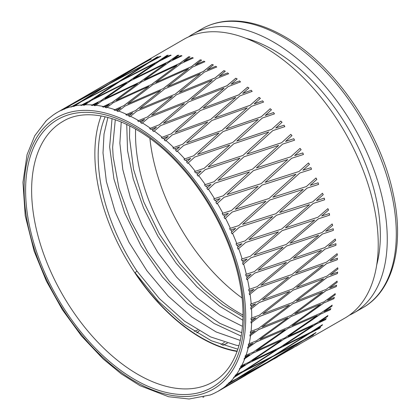 <?xml version="1.0" encoding="UTF-8"?>
<svg xmlns="http://www.w3.org/2000/svg" width="420" height="420" viewBox="0 0 420 420"><rect width="100%" height="100%" fill="white"/><g stroke="black" fill="none" stroke-linecap="round" stroke-linejoin="round"><path stroke-width="0.63" d="M242.981 315.021A145.646 84.089 60 0 1 135.518 134.169A145.646 84.089 60 0 1 135.618 129.061M129.77 125.879L129.507 137.65L133.544 169.355L143.708 201.805L159.38 233.924L179.686 263.692L203.385 289.301L222.936 305.025L242.965 316.817M242.487 326.33L219.859 314.927L197.563 298.279L176.584 277.127L157.847 252.504L142.222 225.519L130.352 197.442L122.808 169.58L119.863 143.209L121.233 121.916M115.301 119.642L112.628 147.383L113.169 156.965L119.033 188.433L130.851 220.994L147.998 252.625L169.407 281.379L193.846 305.429L219.839 323.337L241.742 332.735M240.329 340.447L216.179 331.984L191.704 316.911L168.2 296.137L146.911 270.732L128.914 242.13L115.185 211.859L106.386 181.582L103.005 152.953L104.013 134.048L107.914 117.39M105.163 116.723A145.646 84.089 -120 0 0 98.18 155.731A145.646 84.089 -120 0 0 136.957 271.089L159.401 298.641L184.433 321.069L210.588 336.913L236.287 345.256L238.996 345.676M237.248 351.104A149.903 86.546 60 0 1 135.077 272.722L136.957 271.089M237.904 349.214L211.328 340.751L184.249 324.45L158.319 301.261L135.077 272.722M241.196 336.126L214.037 323.453L187.231 303.277L162.414 276.959L141.12 246.109L124.619 212.741L113.93 178.946L109.652 146.874L112.046 118.571M242.876 320.255L219.497 306.08L196.907 286.776L176.122 263.198L158.051 236.513L143.551 207.937L133.214 178.815L127.538 150.528L126.735 124.378M194.229 331.343L197.694 330.02M48.531 118.724L48.048 119.081A160.892 92.888 -120 0 0 47.292 119.758L46.274 120.719A160.892 92.888 -120 0 0 46.169 120.818A160.892 92.888 -120 0 0 45.544 121.438M55.451 113.495L53.897 114.566A160.892 92.888 -120 0 0 53.072 115.127L53.97 114.502M53.072 115.127L53.697 114.66A160.976 92.941 -120 0 0 53.235 114.986M67.841 106.796L62.438 109.914A160.892 92.888 -120 0 0 61.52 110.323L62.16 109.867A160.976 92.941 -120 0 0 57.44 112.287A160.976 92.941 -120 0 0 56.385 112.912L55.907 113.285A160.892 92.888 -120 0 0 55.057 113.815L56.059 113.143M55.057 113.815L55.54 113.437A160.976 92.941 -120 0 0 55.356 113.552M61.52 110.323L97.23 89.36L56.385 112.912M62.16 109.867L70.844 104.989M70.802 107.069L80.225 101.929L70.802 107.069A160.892 92.888 -120 0 1 71.799 106.822L77.259 103.814L73.668 106.108A160.976 92.941 -120 0 0 72.45 106.381M87.392 102.427L83.365 105.236L87.392 102.427L81.879 105.32A160.892 92.888 -120 0 0 80.813 105.404L90.326 100.454L116.046 83.407L81.233 101.703L74.204 106.307A160.892 92.888 -120 0 0 73.19 106.512L77.259 103.814M73.19 106.512L73.668 106.108M80.813 105.404L90.326 100.454M91.445 105.341L101.031 100.595L91.445 105.341A160.892 92.888 -120 0 1 92.568 105.425L98.123 102.648L94.605 105.142A160.976 92.941 -120 0 0 93.24 105.011M109.337 104.475L105.367 107.515L109.337 104.475L103.745 107.142A160.892 92.888 -120 0 0 102.58 106.89L112.224 102.338L137.482 83.843L102.16 100.7L95.261 105.698A160.892 92.888 -120 0 0 94.127 105.572L98.123 102.648M94.127 105.572L94.605 105.142M102.58 106.89L112.224 102.338M114.093 110.03L123.779 105.672L114.093 110.03A160.892 92.888 -120 0 1 115.29 110.439L120.913 107.888L117.437 110.576A160.976 92.941 -120 0 0 115.983 110.056M132.72 112.849L128.767 116.104L132.72 112.849L127.076 115.29A160.892 92.888 -120 0 0 125.864 114.723L135.576 110.555L160.597 90.662L124.982 106.103L118.157 111.484A160.892 92.888 -120 0 0 116.954 111.038L120.913 107.888M116.954 111.038L117.437 110.576M125.864 114.723L135.576 110.555M137.755 120.923L147.483 116.939L137.755 120.923A160.892 92.888 -120 0 1 138.978 121.642L144.627 119.306L141.167 122.183A160.976 92.941 -120 0 0 139.681 121.286M156.508 127.186L152.539 130.636L156.508 127.186L150.859 129.418A160.892 92.888 -120 0 0 149.646 128.557L159.369 124.745L184.38 103.556L148.706 117.674L141.892 123.412A160.892 92.888 -120 0 0 140.668 122.661L144.627 119.306M140.668 122.661L141.167 122.183M149.646 128.557L159.369 124.745M161.401 137.545L171.108 133.896L161.401 137.545A160.892 92.888 -120 0 1 162.593 138.542L168.231 136.405L164.75 139.445A160.976 92.941 -120 0 0 163.306 138.222M179.671 146.858L175.649 150.47L179.671 146.858L174.048 148.906A160.892 92.888 -120 0 0 172.888 147.787L182.564 144.291L207.795 121.968L172.294 134.909L165.428 140.968A160.892 92.888 -120 0 0 164.241 139.939L168.231 136.405M164.241 139.939L164.75 139.445M172.888 147.787L182.564 144.291M183.992 159.175L193.615 155.815L183.992 159.175A160.892 92.888 -120 0 1 185.105 160.398L190.696 158.434L187.162 161.616A160.976 92.941 -120 0 0 185.824 160.115M201.191 171.008L197.08 174.752L201.191 171.008L195.636 172.898A160.892 92.888 -120 0 0 194.581 171.575L204.136 168.341L229.819 145.094L194.717 157.054L187.735 163.37A160.892 92.888 -120 0 0 186.632 162.12L190.696 158.434M186.632 162.12L187.162 161.616M194.581 171.575L204.136 168.341M204.545 184.858L214.022 181.729L204.545 184.858A160.892 92.888 -120 0 1 205.527 186.265L211.04 184.438L207.428 187.724A160.976 92.941 -120 0 0 206.246 186.008M245.742 375.328L218.757 390.8A160.892 92.888 -120 0 0 219.602 390.274L225.031 387.198L220.763 389.519A160.892 92.888 -120 0 0 221.592 388.957L262.799 364.844L235.83 379.491L226.616 385.004A160.892 92.888 -120 0 0 227.367 384.326L232.733 381.145L228.391 383.36A160.892 92.888 -120 0 0 229.121 382.646L236.57 378.793L270.013 358.055L242.587 372.062L233.494 377.753A160.892 92.888 -120 0 0 234.145 376.934L239.437 373.648L235.022 375.769A160.892 92.888 -120 0 0 235.641 374.913L243.222 371.222L276.197 349.865L248.283 363.269L239.321 369.128A160.892 92.888 -120 0 0 239.857 368.167L245.081 364.786L240.581 366.818A160.892 92.888 -120 0 0 241.085 365.825L248.808 362.292L281.279 340.358L252.856 353.204L244.031 359.216A160.892 92.888 -120 0 0 244.451 358.134L249.59 354.659L245.007 356.612A160.892 92.888 -120 0 0 245.396 355.493L253.26 352.102L285.212 329.637L256.252 341.98L247.574 348.133A160.892 92.888 -120 0 0 247.868 346.936L252.924 343.376L248.257 345.256A160.892 92.888 -120 0 0 248.519 344.032L256.531 340.767L287.942 317.825L258.437 329.716L249.905 335.995A160.892 92.888 -120 0 0 250.073 334.698L255.05 331.06L250.289 332.881A160.892 92.888 -120 0 0 250.43 331.558L258.594 328.403L289.448 305.046L259.387 316.549L251.008 322.938A160.892 92.888 -120 0 0 251.05 321.552L255.932 317.851L251.087 319.62A160.892 92.888 -120 0 0 251.097 318.213L259.413 315.152L289.706 291.443L259.088 302.62L250.861 309.104A160.892 92.888 -120 0 0 250.772 307.65L255.57 303.891L250.635 305.618A160.892 92.888 -120 0 0 250.52 304.148L258.988 301.156L288.724 277.163L257.544 288.089L249.47 294.646A160.892 92.888 -120 0 0 249.26 293.134L253.964 289.333L248.939 291.034A160.892 92.888 -120 0 0 248.698 289.506L257.318 286.571L286.503 262.363L254.777 273.11L246.85 279.72A160.892 92.888 -120 0 0 246.514 278.171L251.134 274.334L246.026 276.019A160.892 92.888 -120 0 0 245.658 274.459L254.425 271.556L283.07 247.207L250.814 257.849L243.033 264.49A160.892 92.888 -120 0 0 242.576 262.92L247.107 259.061L241.92 260.741A160.892 92.888 -120 0 0 241.432 259.161L250.341 256.274L278.46 231.861L245.695 242.466L238.056 249.128A160.892 92.888 -120 0 0 237.484 247.548L241.93 243.684L236.67 245.364A160.892 92.888 -120 0 0 236.066 243.789L245.107 240.891L272.732 216.489L239.479 227.141L231.977 233.793A160.892 92.888 -120 0 0 231.294 232.228L235.662 228.365L230.328 230.066A160.892 92.888 -120 0 0 229.619 228.506L238.781 225.582L265.944 201.264L232.239 212.037L224.858 218.663A160.892 92.888 -120 0 0 224.075 217.124L228.37 213.271L222.968 215.009A160.892 92.888 -120 0 0 222.159 213.481L231.441 210.504L258.163 186.354L224.044 197.316L216.783 203.894A160.892 92.888 -120 0 0 215.906 202.403L220.133 198.576L214.672 200.356A160.892 92.888 -120 0 0 213.77 198.881L223.157 195.835L249.491 171.916L214.993 183.146L207.837 189.651A160.892 92.888 -120 0 0 206.871 188.228L211.04 184.438M206.871 188.228L207.428 187.724M213.77 198.881L223.157 195.835M222.159 213.481L231.441 210.504M230.328 230.066L235.662 228.365M236.67 245.364L241.93 243.684M241.92 260.741L247.107 259.061M246.026 276.019L251.134 274.334M248.939 291.034L253.964 289.333M250.635 305.618L255.57 303.891M251.087 319.62L255.932 317.851M250.289 332.881L255.05 331.06M248.257 345.256L252.924 343.376M245.007 356.612L249.59 354.659M240.581 366.818L245.081 364.786M235.022 375.769L239.437 373.648M228.391 383.36L232.733 381.145M212.84 393.897L212.221 394.17A160.892 92.888 -120 0 0 213.14 393.76L213.701 393.53M210.005 395.073L210.725 394.769L210.005 395.073A160.892 92.888 -120 0 0 210.94 394.706L211.659 394.401M84.767 96.511L100.296 87.67M100.254 87.596L113.064 80.178M295.638 346.364L344.894 318.087A160.976 92.941 -120 0 0 369.569 189.095A160.976 92.941 -120 0 0 264.406 47.24A160.976 92.941 -120 0 0 183.918 39.27L104.165 85.355L147.719 60.422L142.417 63.84L151.263 58.973L139.372 65.573L113.19 81.59L147.829 62.895L156.98 57.11L158.151 56.742L151.835 60.858L160.062 56.39L160.839 56.317L148.832 62.675L122.981 79.401L157.925 61.425L166.971 55.382L168.21 55.178L161.963 59.472L170.263 55.172L171.103 55.262L159.002 61.367L133.429 78.813L168.63 61.562L177.587 55.267L178.883 55.225L172.688 59.687L181.052 55.566L181.944 55.813L169.759 61.672L144.417 79.842L179.823 63.31L188.711 56.758L190.05 56.873L183.892 61.514L192.313 57.561L193.242 57.971L180.994 63.578L155.825 82.462L191.384 66.644L200.219 59.845L201.59 60.113L195.463 64.927L203.915 61.142L204.876 61.703L192.586 67.074L167.533 86.657L203.18 71.526L211.984 64.486L213.376 64.911L207.26 69.888L215.738 66.266L216.715 66.98L204.398 72.114L179.403 92.374L215.087 77.905L223.886 70.633L225.278 71.206L219.161 76.34L227.651 72.88L228.627 73.736L216.31 78.645L191.315 99.556L226.973 85.717L235.783 78.225L237.169 78.934L231.037 84.215L239.521 80.908L240.487 81.9L228.186 86.594L203.138 108.113L238.707 94.867L247.548 87.171L248.918 88.011L242.755 93.429L251.223 90.263L252.163 91.387L239.899 95.881L214.736 117.962L250.163 105.263L259.061 97.377L260.395 98.333L254.189 103.882L262.621 100.842L263.524 102.081L251.317 106.397L225.981 128.998L261.214 116.786L270.181 108.728L271.472 109.793L265.209 115.453L273.599 112.534L274.454 113.873L262.322 118.025L236.754 141.089L271.74 129.308L280.796 121.102L282.03 122.262L275.699 128.016L284.03 125.202L284.823 126.635L272.785 130.646L246.944 154.103L281.62 142.7L290.792 134.363L291.958 135.608L285.542 141.44L293.8 138.716L294.525 140.222L282.597 144.118L256.426 167.911L290.756 156.807L300.048 148.37L301.135 149.678L294.63 155.573L302.81 152.922L303.45 154.492L291.648 158.287L265.104 182.348L299.04 171.476L308.474 162.96L309.472 164.32L302.862 170.258L310.947 167.669L311.498 169.281L299.838 173.009L272.879 197.258L306.385 186.548L315.971 177.98L316.874 179.372L310.202 185.33L316.874 179.372M101.141 87.129L74.776 102.79L109.279 83.822L135.482 67.841L101.141 87.129M109.279 83.822L74.776 102.79M80.225 101.929L106.255 85.591L71.773 104.601L64.654 109.016A160.892 92.888 -120 0 0 63.719 109.379M88.814 94.4L70.886 105.063M142.38 63.761L150.559 59.204M125.092 73.563L138.448 65.961M150.596 59.278L151.3 59.052M109.242 83.748L135.44 67.767M148.066 60.349L147.719 60.422M147.761 60.496L138.484 66.035M158.188 56.821L157.012 57.183L147.861 62.974L113.19 81.59M110.208 83.438L84.2 99.808L119.028 81.553L144.863 64.785L110.208 83.438M119.028 81.553L84.2 99.808M80.262 102.002L106.255 85.591M151.798 60.779L160.062 56.39M160.099 56.469L160.871 56.396M118.996 81.475L144.863 64.785M168.242 55.256L167.003 55.461L157.957 61.504L122.981 79.401M120.036 81.333L94.332 98.422L129.439 80.887L154.996 63.399L120.036 81.333M129.439 80.887L94.332 98.422M101.031 100.595L126.493 82.819L91.397 100.396L84.441 105.2A160.892 92.888 -120 0 0 83.365 105.236M90.358 100.532L116.046 83.407M161.931 59.393L170.263 55.172M170.294 55.251L171.134 55.34M129.412 80.808L154.996 63.399M178.904 55.304L177.613 55.346L168.656 61.64L133.429 78.813M130.51 80.829L105.063 98.642L140.396 81.827L165.727 63.62L130.51 80.829M140.396 81.827L105.063 98.642M101.052 100.669L126.493 82.819M172.662 59.614L181.052 55.566M181.078 55.645L181.965 55.892M140.375 81.753L165.727 63.62M190.066 56.952L188.727 56.837L179.839 63.383L144.417 79.842M141.524 81.937L116.277 100.469L151.778 84.367L176.941 65.441L141.524 81.937M151.778 84.367L116.277 100.469M123.779 105.672L148.89 86.468L113.395 102.606L106.538 107.803A160.892 92.888 -120 0 0 105.367 107.515M112.24 102.417L137.482 83.843M183.876 61.441L192.313 57.561M192.328 57.64L193.258 58.044M151.762 84.294L176.941 65.441M201.6 60.191L200.23 59.918L191.394 66.717L155.825 82.462M152.953 84.646L127.848 103.882L163.464 88.478L188.512 68.859L152.953 84.646M163.464 88.478L127.848 103.882M123.79 105.745L148.89 86.468M195.452 64.853L203.915 61.142M203.926 61.22L204.887 61.782M163.459 88.405L188.512 68.859M213.381 64.979L211.995 64.559L203.185 71.6L167.533 86.657M164.672 88.914L139.655 108.843L175.329 94.117L200.319 73.82L164.672 88.914M175.329 94.117L139.655 108.843M147.483 116.939L172.468 96.38L136.794 111.142L129.985 116.708A160.892 92.888 -120 0 0 128.767 116.104M135.581 110.628L160.597 90.662M207.254 69.814L215.738 66.266M215.744 66.339L216.715 67.053M175.324 94.048L200.319 73.82M225.278 71.274L223.886 70.702L215.082 77.978L179.403 92.374M176.547 94.71L151.562 115.301L187.236 101.22L212.226 80.278L176.547 94.71M187.236 101.22L151.562 115.301M147.483 117.007L172.468 96.38M219.166 76.272L227.651 72.88M227.651 72.949L228.627 73.805M187.236 101.152L212.226 80.278M237.164 78.997L235.778 78.288L226.963 85.78L191.315 99.556M188.459 101.96L163.443 123.181L199.054 109.709L224.112 88.158L188.459 101.96M199.054 109.709L163.443 123.181M171.108 133.896L196.198 112.119L160.582 125.627L153.746 131.528A160.892 92.888 -120 0 0 152.539 130.636M159.364 124.808L184.38 103.556M231.047 84.152L239.521 80.908M239.516 80.971L240.476 81.968M199.064 109.646L224.112 88.158M248.908 88.069L247.538 87.229L238.691 94.93L203.138 108.113M200.267 110.591L175.172 132.4L210.662 119.49L235.835 97.377L200.267 110.591M210.662 119.49L175.172 132.4M171.092 133.959L196.198 112.119M242.771 93.371L251.223 90.263M251.207 90.321L252.147 91.445M210.677 119.432L235.835 97.377M260.374 98.39L259.04 97.43L250.142 105.315L214.736 117.962M211.853 120.503L186.606 142.853L221.923 130.457L247.275 107.83L211.853 120.503M221.923 130.457L186.606 142.853M193.615 155.815L219.046 132.998L183.719 145.425L176.794 151.62A160.892 92.888 -120 0 0 175.649 150.47M182.542 144.349L207.795 121.968M254.21 103.824L262.621 100.842M262.6 100.9L263.503 102.133M221.944 130.405L247.275 107.83M271.446 109.841L270.16 108.775L261.188 116.834L225.981 128.998M223.078 131.591L197.636 154.434L232.722 142.49L258.3 119.406L223.078 131.591M232.722 142.49L197.636 154.434M193.589 155.862L219.046 132.998M265.235 115.4L273.599 112.534M273.572 112.581L274.428 113.92M232.748 142.443L258.3 119.406M281.998 122.304L280.77 121.144L271.709 129.35L236.754 141.089M233.825 143.734L208.131 167.003L242.933 155.458L268.795 131.98L233.825 143.734M242.933 155.458L208.131 167.003M214.022 181.729L240.004 158.109L205.18 169.675L198.119 176.096A160.892 92.888 -120 0 0 197.08 174.752M204.104 168.383L229.819 145.094M275.73 127.974L284.03 125.202M283.999 125.244L284.792 126.672M242.965 155.421L268.795 131.98M291.921 135.639L290.756 134.4L281.584 142.732L246.944 154.103M252.488 169.186L278.644 145.409L243.978 156.797L217.975 180.432L252.452 169.218L217.975 180.432M207.837 189.651L212.299 185.598M213.985 181.76L240.004 158.109M285.579 141.403L293.8 138.716M278.644 145.409L272.963 150.57M293.764 138.752L294.488 140.254M279.935 146.533L256.426 167.911M227.031 194.602L253.423 170.641L227.068 194.576L261.209 183.598L227.068 194.576M216.783 203.894L224.044 197.316M294.672 155.542L302.81 152.922M265.104 182.348L291.648 158.287M261.209 183.598L287.737 159.547L253.423 170.641M256.384 167.942L290.756 156.807M302.768 152.948L303.408 154.513M235.263 209.286L262.054 185.105L235.31 209.27L269.036 198.487L235.31 209.27M224.858 218.663L232.239 212.037M302.909 170.242L310.947 167.669M272.879 197.258L299.838 173.009M269.036 198.487L295.974 174.242L262.054 185.105M294.63 155.573L301.135 149.678M301.093 149.704L300.011 148.397M265.057 182.369L299.04 171.476M310.9 167.685L311.451 169.297M242.603 224.359L269.735 200.051L242.603 224.359L275.877 213.701L303.266 189.336L269.735 200.051M231.977 233.793L239.479 227.141M264.731 201.653L265.944 201.264M310.202 185.33L318.134 182.789L318.586 184.433L307.083 188.113L279.668 212.483L312.706 201.863L322.46 193.263L323.258 194.675L316.47 200.65L323.258 194.675M318.087 182.8L318.538 184.438L307.083 188.113M303.266 189.336L269.782 200.035M302.862 170.258L309.472 164.32M309.43 164.335L308.427 162.981M307.031 188.123L279.668 212.483M248.871 239.678L276.47 215.282L248.871 239.678L281.663 229.068L309.535 204.65L276.47 215.282M238.056 249.128L245.695 242.466M239.431 227.152L272.732 216.489M316.47 200.65L324.293 198.125L324.634 199.778L313.294 203.438L285.401 227.855L317.94 217.24L327.873 208.646L328.556 210.058L321.647 216.027L328.556 210.058M324.24 198.125L324.581 199.778L313.294 203.438M309.535 204.65L276.523 215.276M316.827 179.382L315.924 177.996M313.241 203.443L285.401 227.855M254.042 255.055L282.14 230.643L254.042 255.055L286.33 244.419L314.711 220.033L282.14 230.643M243.033 264.49L250.814 257.849M245.642 242.471L278.46 231.861M321.647 216.027L329.343 213.502L329.579 215.145L318.413 218.82L290.005 243.201L322.024 232.523L332.141 223.954L332.708 225.346L325.673 231.299L332.708 225.346M329.291 213.497L329.522 215.14L318.413 218.82M314.711 220.033L282.193 230.648M323.206 194.675L322.408 193.268M318.355 218.815L290.005 243.201M258.069 270.328L286.687 245.978L258.069 270.328L289.821 259.591L318.733 235.305L286.687 245.978M246.85 279.72L254.777 273.11M250.756 257.843L283.07 247.207M325.673 231.299L333.244 228.753L333.359 230.375L322.376 234.082L293.438 258.358L324.917 247.543L335.223 239.027L335.675 240.382L328.503 246.298L335.675 240.382M333.186 228.737L333.302 230.365L322.376 234.082M318.733 235.305L286.739 245.989M328.503 210.053L327.815 208.646M322.319 234.066L293.438 258.358M260.899 285.327L290.052 261.114L260.899 285.327L292.105 274.412L321.568 250.304L290.052 261.114M249.47 294.646L257.544 288.089M254.72 273.094L286.503 262.363M328.503 246.298L335.947 243.71L335.937 245.296L325.148 249.06L295.659 273.157L326.587 262.127L337.087 253.691L337.412 254.998L330.11 260.857L337.412 254.998M335.885 243.689L335.879 245.275L325.148 249.06M321.568 250.304L290.115 261.13M332.651 225.335L332.084 223.944M325.085 249.039L295.659 273.157M262.505 299.885L292.21 275.882L262.505 299.885L293.155 288.724L323.169 264.863L292.21 275.882M250.861 309.104L259.088 302.62M257.486 288.068L288.724 277.163M330.11 260.857L337.418 258.216L337.292 259.749L326.687 263.592L296.646 287.438L327.012 276.124L337.712 267.787L337.916 269.031L330.472 274.817L337.916 269.031M337.36 258.185L337.229 259.718L326.687 263.592M323.169 264.863L292.273 275.909M335.617 240.366L335.165 239.006M326.629 263.56L296.646 287.438M262.868 313.85L293.134 290.12L262.868 313.85L292.961 302.363L323.531 278.822L293.134 290.12M251.008 322.938L259.387 316.549M259.024 302.594L289.706 291.443M330.472 274.817L337.649 272.102L337.397 273.567L326.986 277.52L296.383 301.04L326.193 289.375L337.087 281.169L337.166 282.334L329.584 288.026L337.166 282.334M337.591 272.066L337.334 273.525L326.986 277.52M323.531 278.822L293.192 290.157M337.355 254.972L337.029 253.664M326.928 277.483L296.383 301.04M261.986 327.059L292.808 303.681L261.986 327.059L291.517 315.189L322.649 292.031L292.808 303.681M249.905 335.995L258.437 329.716M259.324 316.512L289.448 305.046M329.584 288.026L336.63 285.222L336.252 286.603L326.041 290.687L294.877 313.819L324.135 301.733L335.223 293.68L335.181 294.751L327.464 300.342L335.181 294.751M336.572 285.18L336.194 286.556L326.041 290.687M322.649 292.031L292.866 303.718M337.853 269L337.654 267.755M325.978 290.64L294.877 313.819M259.865 339.37L291.239 316.407L259.865 339.37L288.844 327.054L320.528 304.348L291.239 316.407M247.574 348.133L256.252 341.98M258.379 329.669L287.942 317.825M327.464 300.342L334.378 297.433L333.879 298.715L323.857 302.946L292.147 325.631L320.859 313.073L332.141 305.188L331.979 306.154L324.13 311.624L331.979 306.154M334.32 297.381L333.821 298.662L323.857 302.946M320.528 304.348L291.302 316.454M337.108 282.293L337.029 281.127M323.794 302.899L292.147 325.631M256.526 350.653L288.445 328.162L256.526 350.653L284.981 337.832L317.195 315.63L288.445 328.162M244.031 359.216L252.856 353.204M256.195 341.927L285.212 329.637M324.13 311.624L330.918 308.595L330.298 309.766L320.46 314.176L288.215 336.352L316.407 323.264L327.873 315.567L327.59 316.412L319.615 321.752L327.59 316.412M330.86 308.537L330.241 309.708L320.46 314.176M317.195 315.63L288.503 328.214M335.123 294.704L335.165 293.632M320.402 314.118L288.215 336.352M252.016 360.78L284.461 338.814L252.016 360.78L279.951 347.408L312.68 325.757L284.461 338.814M239.321 369.128L248.283 363.269M252.798 353.147L281.279 340.358M319.615 321.752L326.282 318.591L325.547 319.641L315.887 324.24L283.132 345.86L310.826 332.194L322.46 324.702L322.072 325.416L313.976 330.614L322.072 325.416M326.23 318.533L325.495 319.578L315.887 324.24M312.68 325.757L284.513 338.872M331.921 306.096L332.084 305.135M315.83 324.177L283.132 345.86M246.377 369.642L279.321 348.254L246.377 369.642L273.824 355.667L307.041 334.619L279.321 348.254M233.494 377.753L242.587 372.062M248.231 363.206L276.197 349.865M313.976 330.614L320.523 327.317L319.683 328.23L310.191 333.034L276.953 354.055L304.169 339.764L315.971 332.493L307.272 338.111L315.478 333.07M320.471 327.248L319.631 328.162L310.191 333.034M307.041 334.619L279.373 348.317M327.537 316.355L327.815 315.509M310.139 332.966L276.953 354.055M239.668 377.139L273.089 356.37L239.668 377.139L266.663 362.528L300.332 342.116L273.089 356.37M226.616 385.004L235.83 379.491M242.534 371.999L270.013 358.055M307.272 338.111L313.709 334.661L312.764 335.438L303.429 340.463L269.74 360.838L299.528 344.096M313.661 334.593L303.429 340.463M300.332 342.116L273.137 356.438M322.019 325.353L322.408 324.639M303.382 340.389L269.74 360.838M246.466 374.577L265.829 363.08L231.971 383.197L292.588 348.096M218.757 390.8L219.739 390.227M225.01 387.161L226.606 386.232M235.783 379.418L262.799 364.844M299.57 344.164L295.68 346.437M299.549 344.132L298.347 344.825M288.902 350.185L265.829 363.08M292.635 348.169L265.876 363.148M315.431 333.002L315.924 332.425M222.07 388.784L220.763 389.519M277.505 356.995L274.034 358.995M292.609 348.133L294.205 347.204M231.95 383.166L230.743 383.854M212.783 393.934L212.221 394.17A160.976 92.941 -120 0 0 212.783 393.934M224.427 342.342L220.972 344.72M222.737 345.34L227.357 343.214M222.673 345.319L227.252 343.182M202.86 397.262A160.892 92.888 -120 0 0 203.858 397.016M196.833 332.976L199.227 330.934M196.791 332.95L199.19 330.907M376.693 265.036A151.179 87.287 -120 0 0 273.436 50.022A151.179 87.287 -120 0 0 245.763 38.252M188.559 36.881A160.976 92.941 60 0 1 192.948 34.052A160.976 92.941 60 0 1 273.436 42.026A160.976 92.941 60 0 1 378.599 183.876A160.976 92.941 60 0 1 353.923 312.869A160.976 92.941 60 0 1 349.282 315.257M242.041 297.974A150.328 86.793 60 0 1 149.909 138.395M237.122 351.456A150.328 86.793 60 0 1 201.164 337.932A150.328 86.793 60 0 1 101.131 115.915M245.732 317.415A156.718 90.479 60 0 1 134.92 381.397A156.718 90.479 60 0 1 24.103 189.457A156.718 90.479 60 0 1 134.92 125.475A156.718 90.479 60 0 1 245.732 317.415M138.458 120.566A160.976 92.941 -120 0 0 137.928 120.262A160.976 92.941 -120 0 0 130.473 116.24M129.255 115.631A160.976 92.941 -120 0 0 127.775 114.923M126.562 114.35A160.976 92.941 -120 0 0 118.645 111.027M114.781 109.641A160.976 92.941 -120 0 0 107.021 107.352M105.845 107.063A160.976 92.941 -120 0 0 104.428 106.738M103.262 106.491A160.976 92.941 -120 0 0 95.739 105.263M92.117 104.927A160.976 92.941 -120 0 0 84.919 104.78M83.843 104.822A160.976 92.941 -120 0 0 82.541 104.89M81.475 104.969A160.976 92.941 -120 0 0 74.681 105.903M71.453 106.622A160.976 92.941 -120 0 0 65.137 108.623M64.197 108.99A160.976 92.941 -120 0 0 63.079 109.463M213.486 393.64L218.416 391.104A160.976 92.941 -120 0 0 219.471 390.479M220.322 389.954A160.976 92.941 -120 0 0 221.335 389.293M222.164 388.731A160.976 92.941 -120 0 0 227.325 384.673M228.076 383.99A160.976 92.941 -120 0 0 228.974 383.145M229.703 382.436A160.976 92.941 -120 0 0 234.203 377.407M234.848 376.582A160.976 92.941 -120 0 0 235.62 375.559M236.24 374.703A160.976 92.941 -120 0 0 240.025 368.76M240.555 367.799A160.976 92.941 -120 0 0 241.19 366.618M241.7 365.626A160.976 92.941 -120 0 0 244.724 358.838M245.144 357.751A160.976 92.941 -120 0 0 245.632 356.417M246.02 355.299A160.976 92.941 -120 0 0 248.257 347.734M248.551 346.537A160.976 92.941 -120 0 0 248.892 345.067M249.16 343.838A160.976 92.941 -120 0 0 250.577 335.585M250.751 334.283A160.976 92.941 -120 0 0 250.934 332.693M251.076 331.369A160.976 92.941 -120 0 0 251.669 322.513M251.711 321.121A160.976 92.941 -120 0 0 251.743 319.431M251.753 318.024A160.976 92.941 -120 0 0 251.512 308.663M251.428 307.204A160.976 92.941 -120 0 0 251.302 305.429M251.186 303.954A160.976 92.941 -120 0 0 250.11 294.194M249.895 292.677A160.976 92.941 -120 0 0 249.622 290.84M249.38 289.312A160.976 92.941 -120 0 0 247.48 279.258M247.144 277.704A160.976 92.941 -120 0 0 246.713 275.819M246.346 274.26A160.976 92.941 -120 0 0 243.647 264.017M243.191 262.442A160.976 92.941 -120 0 0 242.618 260.531M242.13 258.956A160.976 92.941 -120 0 0 238.66 248.645M238.082 247.065A160.976 92.941 -120 0 0 237.374 245.154M236.77 243.574A160.976 92.941 -120 0 0 232.565 233.305M231.882 231.735A160.976 92.941 -120 0 0 231.037 229.845M230.328 228.281A160.976 92.941 -120 0 0 225.435 218.164M224.653 216.631A160.976 92.941 -120 0 0 223.681 214.772M222.873 213.245A160.976 92.941 -120 0 0 217.35 203.39M216.468 201.905A160.976 92.941 -120 0 0 215.387 200.109M214.489 198.634A160.976 92.941 -120 0 0 208.388 189.152M205.265 184.601A160.976 92.941 -120 0 0 198.66 175.591M197.621 174.248A160.976 92.941 -120 0 0 196.355 172.625M195.3 171.302A160.976 92.941 -120 0 0 188.265 162.871M184.711 158.881A160.976 92.941 -120 0 0 177.319 151.121M176.169 149.977A160.976 92.941 -120 0 0 174.767 148.601M173.607 147.483A160.976 92.941 -120 0 0 165.937 140.469M162.115 137.225A160.976 92.941 -120 0 0 154.25 131.04M153.043 130.148A160.976 92.941 -120 0 0 151.573 129.082M150.355 128.221A160.976 92.941 -120 0 0 142.385 122.934M192.948 34.052L201.983 28.838A160.976 92.941 60 0 1 282.471 36.808A160.976 92.941 60 0 1 396.296 233.961A160.976 92.941 60 0 1 362.959 307.655L353.923 312.869M134.92 379.654A154.586 89.25 -120 0 0 229.583 244.981A154.586 89.25 -120 0 0 40.252 135.671A154.586 89.25 -120 0 0 134.92 379.654M137.928 374.441A150.328 86.793 60 0 1 39.721 241.967A150.328 86.793 60 0 1 62.764 121.506C91.077 103.824 141.141 121.669 180.731 166.567C209.528 198.361 231.772 241.994 239.542 281.825C249.254 328.944 237.956 368.272 213.092 381.885A150.328 86.793 60 0 1 137.928 374.441M53.471 114.802L48.127 119.007M46.169 120.818L34.781 135.713L27.059 154.644L22.953 182.311L25.211 215.66L34.115 251.118L46.352 281.048L62.391 309.766L81.553 336.074L103.052 358.869L121.291 373.894L139.986 385.675L168.593 396.743L189.095 399L210.268 394.984M211.255 394.595L212.525 394.065M109.594 82.178L88.237 94.511M242.272 377.333L218.416 391.104M362.959 307.655C393.346 290.577 404.67 245.002 393.151 193.562C380.32 131.439 333.947 64.244 284.603 36.598C265.366 25.536 247.039 20.333 229.619 21C219.471 21.473 210.257 24.087 201.983 28.838"/></g></svg>

